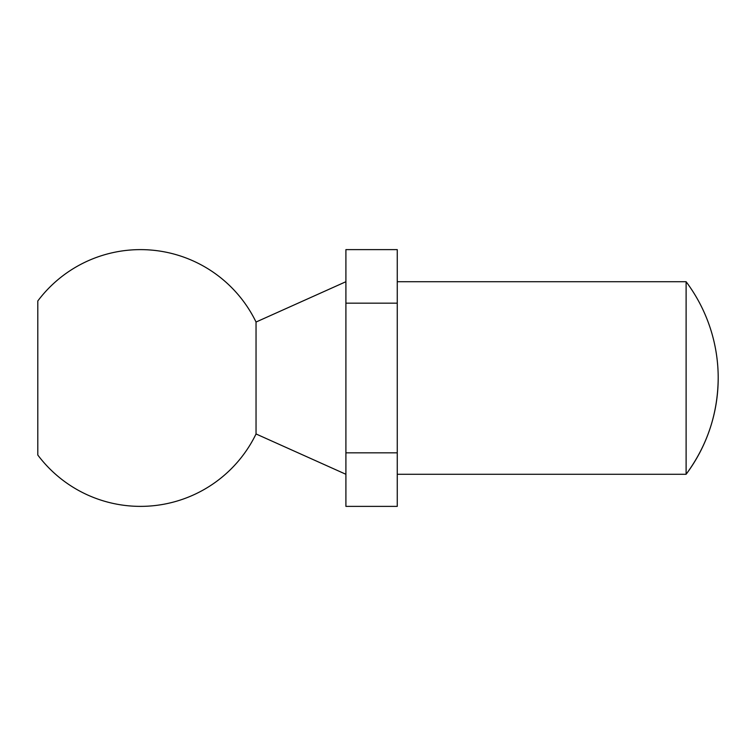 <?xml version="1.0" encoding="UTF-8"?>
<svg xmlns="http://www.w3.org/2000/svg" width="756" height="756" viewBox="0 0 756 756"><rect width="100%" height="100%" fill="white"/><g stroke="black" fill="none" stroke-linecap="round" stroke-linejoin="round"><path stroke-width="1.13" d="M686.108 281.714L686.108 474.286C707.21 445.653 717.907 413.56 718.2 378A160.47 160.47 0 0 0 686.108 281.714L397.259 281.714M397.259 303.165L345.908 303.165L345.908 249.622L397.259 249.622L397.259 506.378L345.908 506.378L345.908 452.835L397.259 452.835M345.908 303.165L345.908 452.835M345.908 281.714L256.038 322.037L256.038 433.963L345.908 474.286M256.038 322.037A128.378 128.378 0 0 0 37.8 300.973L37.8 455.027A128.378 128.378 0 0 0 256.038 433.963M718.2 378A160.47 160.47 0 0 1 686.108 474.286L397.259 474.286"/></g></svg>
